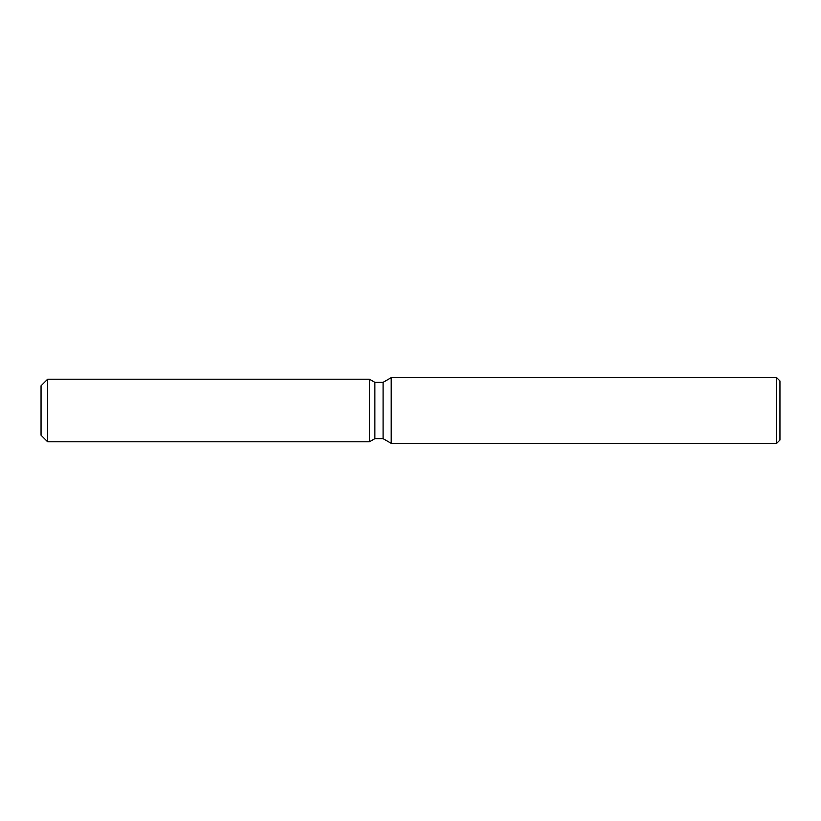 <?xml version="1.0" encoding="UTF-8"?>
<svg xmlns="http://www.w3.org/2000/svg" width="821" height="821" viewBox="0 0 821 821"><rect width="100%" height="100%" fill="white"/><g stroke="black" fill="none" stroke-linecap="round" stroke-linejoin="round"><path stroke-width="1.23" d="M369.45 441.78L47.618 441.78L41.05 435.212L41.05 385.788L47.618 379.22L369.45 379.22L374.869 382.35L383.089 382.35L391.207 377.66L776.666 377.66L779.95 380.944L779.95 440.056L776.666 443.34L391.207 443.34L383.089 438.65L374.869 438.65L369.45 441.78L369.45 379.22L374.869 382.35L374.869 438.65L369.45 441.78L369.45 379.22M383.089 438.65L383.089 382.35M391.207 443.34L391.207 377.66M776.666 443.34L776.666 377.66M47.618 441.78L47.618 379.22M41.05 435.212L41.05 385.788"/></g></svg>

